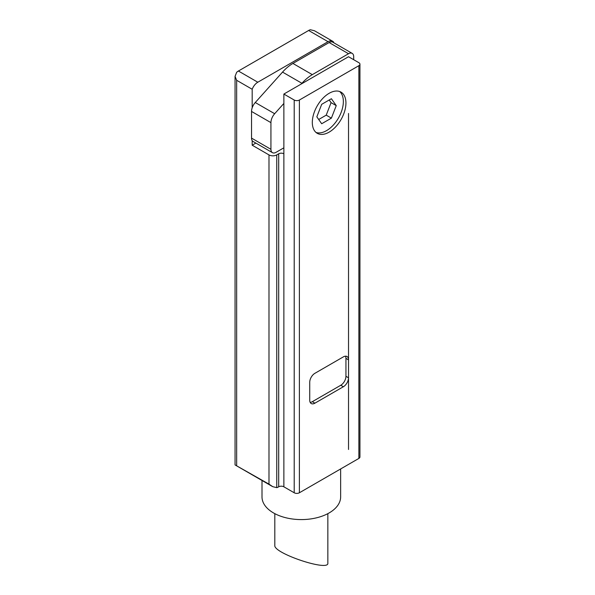 <?xml version="1.0" encoding="UTF-8"?>
<svg xmlns="http://www.w3.org/2000/svg" width="595" height="595" viewBox="0 0 595 595"><rect width="100%" height="100%" fill="white"/><g stroke="black" fill="none" stroke-linecap="round" stroke-linejoin="round"><path stroke-width="0.89" d="M327.845 513.641L327.845 563.145C329.124 571.884 273.522 553.35 274.808 545.466L274.808 513.641M359.945 64.193A3.659 2.112 0 0 0 358.874 62.698L348.529 56.726L283.867 94.055L294.213 100.034A3.659 2.112 0 0 0 299.382 100.034L358.874 65.688A3.659 2.112 0 0 0 359.945 64.193L359.945 456.938A3.659 2.112 0 0 1 358.874 458.425L299.382 492.772A3.659 2.112 0 0 1 294.213 492.772L283.867 486.799A3.659 2.112 0 0 0 278.691 486.799L278.497 486.911A9.148 5.281 120 0 1 276.749 487.647L272.711 486.658L268.992 484.137L268.992 154.908L252.183 145.202L252.183 140.628A7.319 4.224 120 0 0 253.046 141.461L272.45 152.662A7.319 4.224 120 0 0 276.102 152.298L283.867 147.82M252.183 145.202L255.857 143.083M328.031 41.68L257.806 82.222A9.148 5.281 120 0 0 252.183 89.257L236.661 80.295L235.055 76.368L236.661 72.307A9.148 5.281 -60 0 1 238.409 71.021L308.634 30.479A9.148 5.281 -60 0 1 310.374 29.75L314.42 30.732L332.605 41.226A9.148 5.281 120 0 0 328.031 41.68L308.634 30.479M332.605 41.226A9.148 5.281 120 0 1 333.654 42.215L333.654 42.676M353.698 59.716L353.698 56.726A7.319 4.224 120 0 0 352.188 53.379L332.784 42.178A7.319 4.224 120 0 0 329.132 42.543L292.918 63.442A34.748 20.066 120 0 0 282.536 72.099L255.27 102.519A9.148 5.281 120 0 0 252.183 107.814L252.183 89.257M268.992 484.137L235.055 464.926L235.055 76.368M268.992 154.908A5.489 3.168 0 0 0 276.749 154.908L278.691 153.793A3.659 2.112 0 0 1 283.867 153.793L283.867 94.055M316.019 132.447A23.778 13.73 120 0 0 338.429 118.093A23.778 13.73 120 0 0 339.656 91.511M336.249 105.627L331.393 118.137L321.687 123.738L316.838 116.836L321.687 104.326L331.393 98.725L336.249 105.627L331.073 102.638L329.206 99.982M345.94 103.017A23.778 13.73 120 0 0 341.017 92.136A23.778 13.73 120 0 0 329.132 93.311A23.778 13.73 120 0 0 313.595 114.262A23.778 13.73 120 0 0 317.239 133.317A23.778 13.73 120 0 0 335.565 126.943A23.778 13.73 120 0 0 345.94 103.017M348.529 449.47L348.529 359.871A7.319 4.224 120 0 0 347.011 356.517A7.319 4.224 120 0 0 343.352 356.881L314.904 373.31A7.319 4.224 120 0 0 309.727 382.265L309.727 400.19A7.319 4.224 120 0 0 311.245 403.536A7.319 4.224 120 0 0 314.904 403.172L343.352 386.75A7.319 4.224 120 0 0 348.529 377.788L345.94 376.293L345.94 358.376A7.319 4.224 120 0 0 345.487 356.182M340.645 468.949L340.645 496.885A39.322 22.699 180 0 1 301.323 519.584A39.322 22.699 180 0 1 262.001 496.885L262.001 480.485M310.188 402.384A7.319 4.224 120 0 0 312.316 401.685L340.771 385.255A7.319 4.224 120 0 0 345.94 376.293M331.393 118.137L326.224 115.147L331.073 102.638M318.704 119.491L326.224 115.147M252.183 107.814A9.148 5.281 120 0 0 251.536 111.444L251.536 138.114A7.319 4.224 120 0 0 252.183 140.628M283.867 103.456L274.667 113.719A9.148 5.281 120 0 0 270.933 122.644L270.933 149.308A7.319 4.224 120 0 0 272.45 152.662M352.188 53.379A7.319 4.224 120 0 0 348.529 53.736L312.316 74.643A34.748 20.066 120 0 0 301.933 83.3L301.323 83.977M257.806 82.222L238.409 71.021M236.661 465.469L236.661 80.295M276.749 487.647L276.749 154.908M278.691 486.799L278.691 153.793M283.867 486.799L283.867 153.793M345.94 358.376L348.529 359.871L348.529 113.474M294.213 492.772L294.213 100.034M299.382 492.772L299.382 100.034M358.874 458.425L358.874 65.688M343.352 386.75L340.771 385.255M314.904 403.172L312.316 401.685M270.933 149.308L251.536 138.114M348.529 53.736L329.132 42.543M312.316 74.643L292.918 63.442M301.933 83.3L282.536 72.099M274.667 113.719L255.27 102.519M270.933 122.644L251.536 111.444M272.703 486.665L235.055 464.926"/></g></svg>
